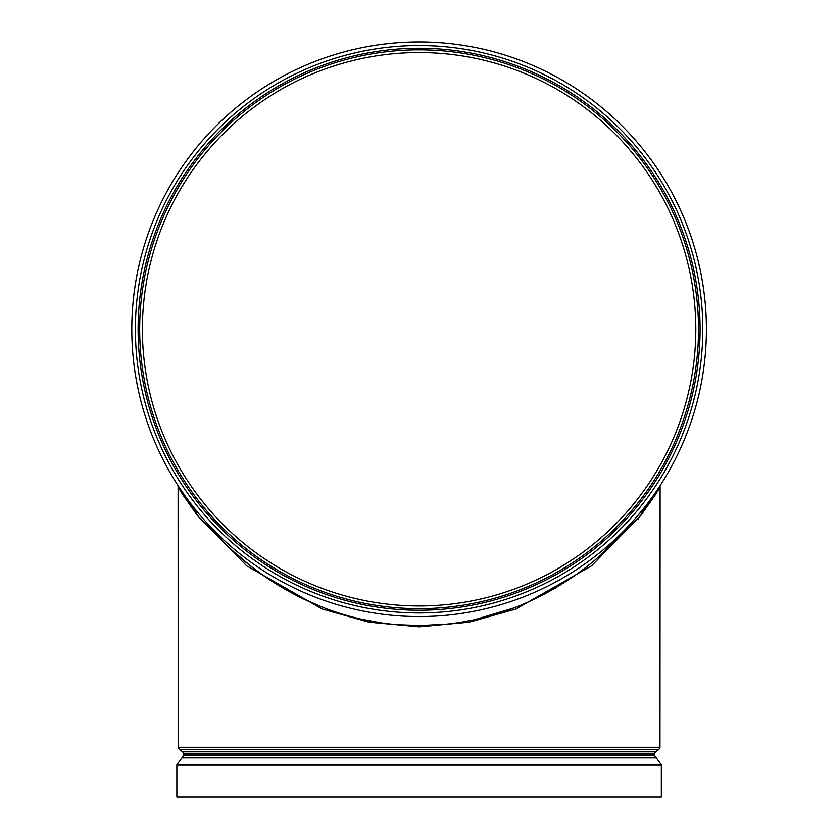<?xml version="1.0" encoding="UTF-8"?>
<svg xmlns="http://www.w3.org/2000/svg" width="839" height="839" viewBox="0 0 839 839"><rect width="100%" height="100%" fill="white"/><g stroke="black" fill="none" stroke-linecap="round" stroke-linejoin="round"><path stroke-width="1.26" d="M181.822 491.245L181.822 493.143L178.214 487.27L183.363 495.576L197.427 515.566L246.687 565.853L322.323 609.062L368.992 622.171L419.101 626.827L469.211 622.171L515.891 609.051L591.516 565.853L640.765 515.566L654.829 495.576L659.978 487.281L656.381 493.154L656.381 491.245M660.104 485.655L659.978 747.308L178.214 747.308L179.368 749.521L658.825 749.521L659.978 747.308L660.104 485.655M209.31 525.675L208.324 524.49C244.401 570.426 322.26 626.429 420.024 625.475C517.432 625.621 593.886 570.09 629.869 524.49L604.646 551.254M604.51 551.391L601.699 553.971M601.647 554.023L601.049 554.558M588.968 564.867L586.262 567.017M572.932 576.865L571.296 577.998M555.271 588.16L534.181 599.35M514.905 607.635L475.891 619.329M468.602 620.818L466.641 621.185M444.051 624.3L421.377 625.475M419.647 625.475L400.318 624.814M379.081 622.444L362.794 619.444M323.298 607.635L297.719 596.256M265.155 576.792L251.406 566.598M248.9 564.595L235.329 552.901M220.227 537.977L211.868 528.685M419.101 797.05L176.861 797.05L176.861 764.822L661.331 764.822L661.331 797.05L419.101 797.05M702.799 329.255A283.697 283.697 0 0 1 277.248 574.946A283.697 283.697 0 0 1 277.248 83.564A283.697 283.697 0 0 1 702.799 329.255M419.101 52.542A276.713 276.713 0 0 1 658.741 467.606A276.713 276.713 0 0 1 179.462 467.606A276.713 276.713 0 0 1 419.101 52.542A276.713 276.713 0 0 1 658.741 467.606A276.713 276.713 0 0 1 179.462 467.606A276.713 276.713 0 0 1 419.101 52.542M706.407 329.255A287.305 287.305 0 0 1 419.101 616.56A287.305 287.305 0 0 1 131.796 329.255A287.305 287.305 0 0 1 419.101 41.95A287.305 287.305 0 0 1 706.407 329.255M658.825 749.521L655.5 751.849L182.692 751.849L179.368 749.521M182.692 751.849L183.846 754.062L654.347 754.062L654.347 755.352L183.846 755.352L181.948 757.932L656.255 757.932L661.331 764.822M419.101 48.263A280.992 280.992 0 0 1 662.443 469.746A280.992 280.992 0 0 1 175.75 469.746A280.992 280.992 0 0 1 419.101 48.263M419.101 49.837A279.418 279.418 0 0 0 177.113 468.959A279.418 279.418 0 0 0 661.08 468.959A279.418 279.418 0 0 0 419.101 49.837M178.214 747.308L178.099 485.645M649.113 501.397L638.112 518.974L649.113 501.407M188.649 500.82L199.378 518.072M199.336 518.02L188.597 500.747M655.5 751.849L654.347 754.062M183.846 754.062L183.846 755.352M654.347 755.352L656.255 757.932M181.948 757.932L176.861 764.822"/></g></svg>
